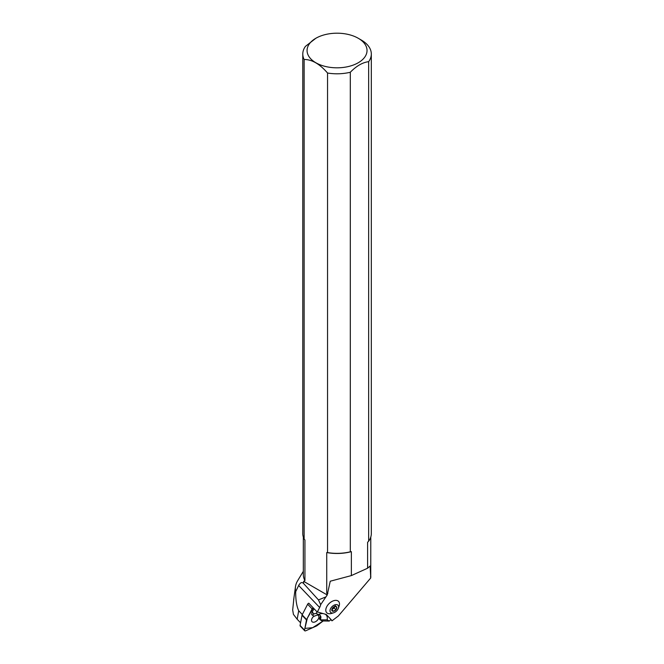 <?xml version="1.0" encoding="UTF-8"?>
<svg xmlns="http://www.w3.org/2000/svg" width="664" height="664" viewBox="0 0 664 664"><rect width="100%" height="100%" fill="white"/><g stroke="black" fill="none" stroke-linecap="round" stroke-linejoin="round"><path stroke-width="1" d="M330.871 619.661L331.983 620.84L338.349 615.984L370.744 577.962L370.114 566.01L367.599 568.226L367.599 542.264L368.653 541.218L368.653 61.661C362.527 62.457 356.41 65.985 350.301 72.26L350.301 551.817L351.356 551.643L351.356 575.588L330.257 581.216L327.227 594.969L320.662 604.655A10.284 6.258 -43.6 0 1 319.65 607.485L317.276 612.1L308.793 603.211A1.361 0.83 -43.6 0 0 307.639 604.215L302.153 614.872L306.627 619.562A1.361 0.83 136.4 0 0 306.486 619.944L304.56 630.136A1.361 0.83 136.4 0 0 304.693 630.75A1.361 0.83 136.4 0 0 305.672 630.8L316.579 625.936A1.361 0.83 136.4 0 0 316.969 625.704L323.111 621.014L312.661 627.679L304.892 628.393L307.332 618.184L313.267 607.9A1.361 0.83 136.4 0 0 312.105 608.905L306.627 619.562M293.994 597.343L292.683 609.984L293.422 614.366L297.173 619.221L298.7 610.731C296.625 606.24 295.629 599.891 295.688 591.69L298.659 585.474C300.369 582.486 301.987 581.822 303.531 583.457L303.656 581.357L304.934 580.585A33.731 19.472 180 0 1 303.323 574.634L303.323 537.06M300.584 622.807L297.173 619.221M302.327 614.54L298.7 610.731M317.276 612.1A1.361 0.83 -43.6 0 1 317.832 612.067L325.924 614.383A3.428 2.083 -43.6 0 1 326.555 614.748A3.428 2.083 -43.6 0 1 326.563 614.756L331.834 620.384A1.361 0.83 -43.6 0 1 331.983 620.84M326.456 614.656L331.021 619.529L329.211 621.072L327.136 619.836L320.214 619.836L322.065 620.931L329.211 621.072M333.577 612.822L331.477 613.453A8.184 4.98 -43.6 0 1 325.817 609.668A8.184 4.98 -43.6 0 1 328.257 604.456A8.184 4.98 -43.6 0 1 336.582 600.422A8.184 4.98 -43.6 0 1 339.08 606.199L338.358 608.265A5.146 3.129 136.4 0 0 336.781 604.638A5.146 3.129 136.4 0 0 331.552 607.17A5.146 3.129 136.4 0 0 330.149 611.644A5.146 3.129 136.4 0 0 333.577 612.822A5.146 3.129 136.4 0 0 338.358 608.265M370.744 577.962L370.786 537.06M370.728 577.306L370.819 576.344M370.719 575.829A33.731 19.472 180 0 1 370.512 577.091M325.41 597.094L318.479 599.916L320.662 604.655M295.688 591.69A41.707 24.078 180 0 1 295.48 586.677A41.707 24.078 180 0 1 297.671 580.66L303.323 571.331M327.858 593.367A33.731 19.472 180 0 1 326.738 593.176L327.319 594.18M304.934 580.585L304.934 539.965L304.129 539.052A34.271 19.787 180 0 1 302.784 533.566L302.784 54.008A34.271 19.787 180 0 1 305.448 46.364L315.848 38.271A29.98 17.314 180 0 1 358.253 38.271A29.98 17.314 180 0 1 362.063 40.96A29.98 17.314 180 0 1 349.621 66.226A29.98 17.314 180 0 1 308.245 55.311A29.98 17.314 180 0 1 315.848 38.271M351.356 551.643A33.731 19.472 180 0 1 326.738 552.548L326.738 593.176M350.301 551.817A34.271 19.787 180 0 1 327.551 552.581L326.738 552.548M304.129 539.052L304.129 59.494A34.271 19.787 180 0 1 302.784 54.008M350.301 72.26A34.271 19.787 180 0 1 327.551 73.023L327.551 552.581M304.129 59.494C311.873 59.428 319.683 63.935 327.551 73.023M358.253 38.271L361.282 40.023A34.271 19.787 180 0 1 371.317 54.008A34.271 19.787 180 0 1 368.653 61.661M303.531 583.457L318.479 599.916M371.317 54.008L371.317 533.566A34.271 19.787 180 0 1 368.653 541.218M367.599 568.226L351.356 575.588M327.227 594.969L303.656 581.357M331.826 610.299L332.697 607.851L335.179 606.356L336.797 607.319L335.926 609.768L333.436 611.254L331.826 610.299A3.013 1.834 -43.6 0 1 332.697 607.851A3.013 1.834 -43.6 0 1 335.179 606.356A3.013 1.834 -43.6 0 1 336.797 607.319A3.013 1.834 -43.6 0 1 335.926 609.768A3.013 1.834 -43.6 0 1 333.436 611.254A3.013 1.834 -43.6 0 1 331.826 610.299M331.934 609.676L333.436 611.254M334.797 606.498L334.258 608.016L335.926 609.768M334.258 608.016L332 609.378M335.129 605.568L336.797 607.319M314.08 608.755L312.138 612.009L313.956 613.918L316.197 613.345L317.068 611.884M313.956 613.918L312.329 615.154L311.623 614.416L312.138 612.009M320.38 616.607L320.081 616.964A6.001 3.652 -43.6 0 1 319.766 618.242L319.508 619.097L320.214 619.836A6.001 3.652 136.4 0 0 320.214 615.453A6.001 3.652 136.4 0 0 317.981 614.69M316.197 613.345L318.28 614.582A10.632 6.466 -43.6 0 1 319.923 613.959A10.632 6.466 -43.6 0 1 323.136 613.586M325.045 614.125A10.632 6.466 -43.6 0 1 327.136 619.836M312.329 615.154L314.18 616.25L318.28 614.582M320.388 616.748L320.388 616.748A6.001 3.652 136.4 0 0 319.94 615.213M313.989 616.142A4.416 2.689 136.4 0 0 312.005 621.678A4.416 2.689 136.4 0 0 312.362 621.961A4.416 2.689 136.4 0 0 317.326 620.309A4.416 2.689 136.4 0 0 318.405 615.578A4.416 2.689 136.4 0 0 317.093 615.013M304.693 630.75L300.228 626.061A1.361 0.83 -43.6 0 1 300.087 625.446L302.02 615.254A1.361 0.83 -43.6 0 1 302.153 614.872M298.659 585.474L319.65 607.485M331.834 620.384L331.021 619.537M312.105 608.905L307.639 604.215M300.087 625.446L304.56 630.136M306.486 619.944L302.02 615.254M295.48 586.677L293.637 599.916"/></g></svg>

